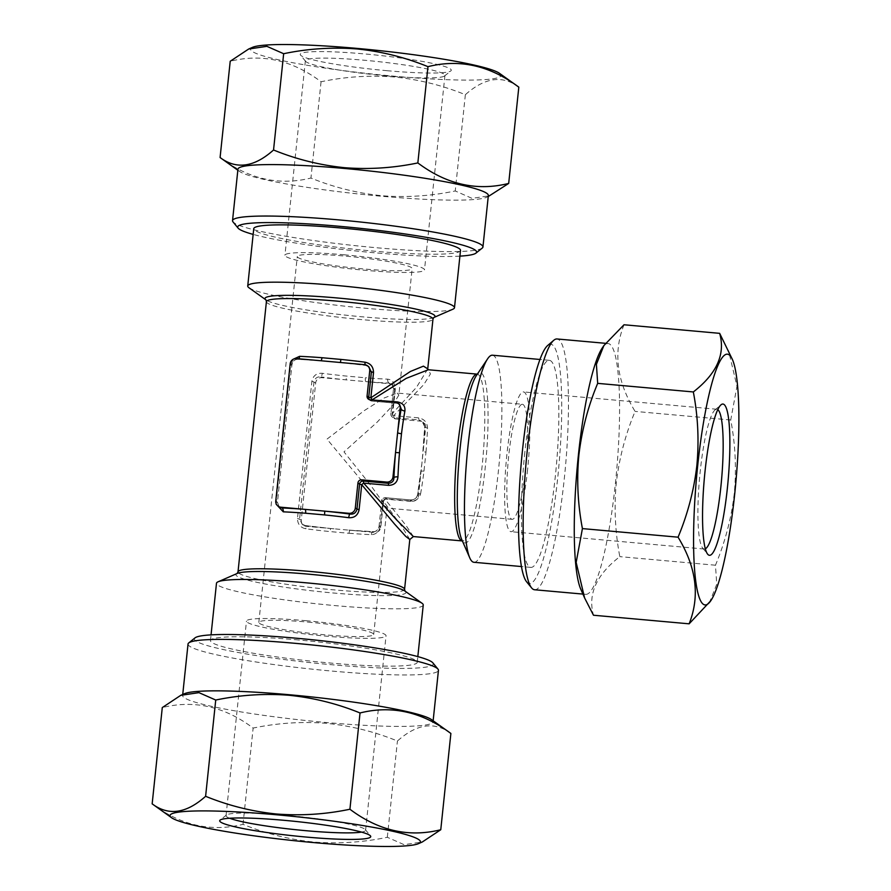 <?xml version="1.0" encoding="UTF-8"?>
<svg xmlns="http://www.w3.org/2000/svg" width="891" height="891" viewBox="0 0 891 891"><rect width="100%" height="100%" fill="white"/><g stroke="black" fill="none" stroke-linecap="round" stroke-linejoin="round"><path stroke-width="0.67" stroke-dasharray="4.46 3.34" d="M459.912 256.129A120.118 11.483 6 0 1 374.81 252.799A120.118 11.483 6 0 1 253.155 234.4M482.243 248.077A125.898 12.029 6 0 1 376.269 247.72A125.898 12.029 6 0 1 232.985 221.87M488.346 195.53A125.898 12.029 6 0 1 486.397 197.334A125.898 12.029 6 0 1 381.671 196.265A125.898 12.029 6 0 1 239.467 171.384A125.898 12.029 6 0 1 237.942 169.212M220.088 157.54C248.745 179.102 279.028 185.941 310.937 178.033C333.546 187.277 357.202 193.18 381.916 195.73C406.374 197.646 430.821 196.053 455.245 190.964L471.996 198.348L490.228 195.664M386.939 70.69A75.947 7.262 -174 0 0 450.868 70.901A75.947 7.262 -174 0 0 364.586 53.928A75.947 7.262 -174 0 0 300.512 55.108A75.947 7.262 -174 0 0 386.939 70.69M385.491 75.768A70.166 6.705 -174 0 0 444.553 75.969A70.166 6.705 -174 0 0 444.943 75.367A70.166 6.705 -174 0 0 364.831 60.287A70.166 6.705 -174 0 0 305.379 60.699A70.166 6.705 -174 0 0 305.635 61.368A70.166 6.705 -174 0 0 385.491 75.768M499.439 73.296A125.898 12.029 6 0 1 394.29 76.203A125.898 12.029 6 0 1 252.509 47.346M518.818 87.151C502.591 74.9 484.771 77.417 465.358 94.702C442.459 85.369 418.803 79.466 394.39 76.994C369.609 75.1 345.162 76.693 321.061 81.76C292.404 60.187 262.121 53.36 230.212 61.267M229.678 818.239A70.166 6.705 6 0 1 226.036 815.633A70.166 6.705 6 0 1 226.425 815.031A70.166 6.705 6 0 1 285.488 815.232A70.166 6.705 6 0 1 365.343 829.632A70.166 6.705 6 0 1 365.6 830.301A70.166 6.705 6 0 1 361.49 832.094M152.161 803.849C180.817 825.422 211.1 832.25 243.009 824.342C265.919 833.675 289.575 839.578 313.977 842.051C338.758 843.944 363.205 842.351 387.318 837.284L404.069 844.668L422.301 841.984M195.04 637.867A120.118 11.483 -174 0 0 331.519 664.708A120.118 11.483 -174 0 0 432.87 662.859M188.034 644.015A125.898 12.029 -174 0 0 331.764 671.068A125.898 12.029 -174 0 0 438.45 670.333M184.582 693.666A125.898 12.029 -174 0 0 182.622 695.47A125.898 12.029 -174 0 0 326.362 722.523A125.898 12.029 -174 0 0 433.037 721.788A125.898 12.029 -174 0 0 431.5 719.616M450.879 733.46C434.663 721.22 416.843 723.737 397.431 741.011C374.833 731.756 351.177 725.853 326.462 723.314C301.993 721.398 277.546 722.991 253.133 728.07C224.476 706.507 194.193 699.669 162.285 707.577M344.394 254.815A70.166 6.705 -174 0 0 284.931 255.216A70.166 6.705 -174 0 0 365.043 270.296A70.166 6.705 -174 0 0 424.495 269.884A70.166 6.705 -174 0 0 344.394 254.815M305.936 620.704A70.166 6.705 6 0 1 386.037 635.784A70.166 6.705 6 0 1 326.585 636.185A70.166 6.705 6 0 1 246.473 621.116A70.166 6.705 6 0 1 305.936 620.704M249.001 287.782A103.946 9.935 -174 0 0 366.413 308.331A103.946 9.935 -174 0 0 452.884 309.21M524.821 452.383A103.946 16.339 95.1 0 0 530.836 567.389A103.946 16.339 95.1 0 0 555.427 475.326A103.946 16.339 95.1 0 0 549.413 360.32A103.946 16.339 95.1 0 0 524.821 452.383M492.467 355.208A103.946 16.339 -84.9 0 1 498.481 470.214A103.946 16.339 -84.9 0 1 473.889 562.277M423.247 605.011A103.946 9.935 6 0 1 335.161 605.613A103.946 9.935 6 0 1 216.48 583.282M298.719 358.761A3.464 1.849 -87.5 0 1 297.65 359.318A3.464 1.849 -87.5 0 1 297.438 359.296C294.587 359.34 292.727 361.256 291.847 365.009L277.457 502.279L276.177 502.401L290.589 365.187L293.172 359.262M390.135 383.798L389.155 383.063A87.207 8.331 -174 0 1 365.9 381.626A3.464 0.936 -85.5 0 1 365.366 377.773L346.443 376.08A83.743 8.008 6 0 1 322.241 373.296C316.628 372.973 313.175 375.601 311.895 381.159L297.471 518.373C297.561 524.153 300.378 527.628 305.891 528.797A83.743 8.008 -174 0 0 330.093 531.582L349.027 533.286A3.464 0.936 -85.5 0 1 350.185 530.245L350.185 530.245A3.464 0.936 -85.5 0 1 350.286 530.268L306.337 526.325A5.78 5.68 126.9 0 1 301.258 520.099L315.681 382.885A5.78 5.68 126.9 0 1 321.963 377.684L390.135 383.798A5.78 5.68 126.9 0 1 395.214 390.024L392.563 415.173A3.464 3.408 -53.1 0 0 395.615 418.915L420.608 421.153A5.78 5.68 126.9 0 1 425.686 427.379L418.48 495.986A5.78 5.68 126.9 0 1 412.199 501.188L387.206 498.949A3.464 3.408 -53.1 0 0 383.431 502.079L380.791 527.227A5.78 5.68 126.9 0 1 374.51 532.439L350.286 530.268A87.207 8.331 6 0 0 373.541 531.704C376.381 531.66 378.252 529.755 379.132 525.991L381.738 500.775L383.03 500.653L401.897 526.559L409.804 539.5M349.027 533.286A83.743 8.008 -174 0 0 371.358 534.667C376.236 534.433 379.243 531.481 380.379 525.813L383.03 500.653A3.464 1.871 -38.1 0 1 384.923 499.083L409.916 501.321C415.685 501.265 419.249 498.771 420.585 493.848A3.464 1.659 -169.9 0 0 417.5 494.95L417.5 494.95A3.464 1.659 -169.9 0 0 417.5 495.251C416.732 498.203 414.415 499.773 410.539 499.951L385.547 497.701L387.206 498.949M413.379 536.56L405.906 525.3L384.923 499.083L385.547 497.701A3.464 3.408 126.9 0 0 381.771 500.831L383.431 502.079M420.585 493.848A83.743 13.165 95.1 0 0 423.982 471.127L425.987 452.082L423.125 451.759A87.207 13.71 -84.9 0 0 424.717 426.655L421.922 421.087C423.515 422.145 424.428 424.049 424.662 426.822L424.662 426.822A3.464 1.047 -177.8 0 1 424.717 426.655L425.686 427.379M522.416 404.28A57.748 9.077 -84.9 0 1 525.757 468.176A57.748 9.077 -84.9 0 1 512.102 519.319A57.748 9.077 -84.9 0 1 508.761 455.424A57.748 9.077 -84.9 0 1 522.416 404.28L397.186 393.054L384.277 397.943L364.23 410.64L326.986 439.129L360.944 479.837L378.374 499.728L386.984 507.993L370.467 485.005L343.982 451.871L377.071 422.245L392.118 406.129L398.856 395.081L412.154 268.592A57.748 5.524 -174 0 0 346.22 256.185A57.748 5.524 -174 0 0 297.282 256.519A57.748 5.524 -174 0 0 363.216 268.926A57.748 5.524 -174 0 0 412.154 268.592M307.763 622.074A57.748 5.524 6 0 1 373.697 634.481A57.748 5.524 6 0 1 324.758 634.815A57.748 5.524 6 0 1 258.824 622.408A57.748 5.524 6 0 1 307.763 622.074M397.186 393.054L398.856 395.081M298.541 639.983A103.946 9.935 -174 0 0 210.465 640.596A103.946 9.935 -174 0 0 329.135 662.926A103.946 9.935 -174 0 0 417.222 662.325A103.946 9.935 -174 0 0 298.541 639.983M460.513 250.404A103.946 9.935 6 0 1 372.438 251.017A103.946 9.935 6 0 1 253.757 228.675M705.316 548.811A70.166 11.026 -84.9 0 1 704.269 549.023A70.166 11.026 -84.9 0 1 702.598 547.976A70.166 11.026 -84.9 0 1 700.215 471.395A70.166 11.026 -84.9 0 1 714.972 409.983A70.166 11.026 -84.9 0 1 716.81 409.247A70.166 11.026 -84.9 0 1 717.801 409.637M709.281 602.984L716.743 584.284L715.462 565.217C725.129 542.051 731.4 518.172 734.262 493.603C736.556 468.666 735.376 444.13 730.731 419.984L736.98 386.282L728.537 350.631M526.536 581.7A120.118 18.878 95.1 0 0 557.799 477.108A120.118 18.878 95.1 0 0 547.72 345.463M534.555 589.753A125.898 19.791 95.1 0 0 564.337 478.255A125.898 19.791 95.1 0 0 557.053 338.97M580.687 588.996A125.898 19.791 95.1 0 0 585.688 594.342A125.898 19.791 95.1 0 0 615.458 482.844A125.898 19.791 95.1 0 0 608.174 343.558A125.898 19.791 95.1 0 0 602.305 347.924M624.012 324.77C613.03 352.268 616.717 381.148 635.083 411.408C625.493 434.273 619.223 458.152 616.282 483.022C613.977 507.647 615.158 532.183 619.813 556.641C596.391 574.806 587.615 594.342 593.484 615.236M527.583 469.546A70.166 11.026 -84.9 0 1 511 531.682A70.166 11.026 -84.9 0 1 506.934 454.054A70.166 11.026 -84.9 0 1 523.529 391.917A70.166 11.026 -84.9 0 1 527.583 469.546M715.462 565.217L619.813 556.641M730.731 419.984L635.083 411.408M425.987 452.082A83.743 13.165 95.1 0 0 427.513 427.97C427.268 422.423 424.328 419.048 418.692 417.879L393.688 415.629L423.793 384.6L430.431 373.975L428.471 369.765M427.725 368.997L416.531 387.284L392.163 413.758L394.802 388.599C394.858 382.93 392.486 379.789 387.696 379.165A83.743 8.008 6 0 1 365.366 377.773M275.764 500.976L277.424 502.223L279.284 507.09L277.457 502.279L291.88 365.065L290.188 363.773M334.014 528.808L330.561 528.486A87.207 8.331 6 0 1 305.368 525.601L302.172 524.253L299.599 518.852L314.022 381.649C315.102 378.029 317.43 376.459 320.994 376.949A3.464 0.858 -82.6 0 0 322.241 373.296M387.696 379.165A3.464 1.849 -87.5 0 0 389.155 383.063L391.706 383.921L393.555 388.777L390.904 413.936L392.563 415.173M420.608 421.153L418.948 419.906L423.47 422.245M372.327 399.992L371.825 401.061L396.773 403.278L399.513 404.291L395.114 402.03M365.121 364.742A3.464 0.858 -82.6 0 0 365.522 365.41L368.807 366.758L364.631 364.675M320.871 360.755A3.464 0.936 -85.5 0 1 320.782 360.755L297.65 359.318C295.121 359.496 293.44 360.599 292.604 362.637L291.88 365.065L290.589 365.187M324.135 361.044L320.782 360.755A3.464 0.936 -85.5 0 1 320.693 360.732A87.207 8.331 -174 0 0 297.438 359.296L296.469 358.561M340.418 362.514L365.522 365.41A3.464 0.858 -82.6 0 0 365.6 365.399A87.207 8.331 -174 0 0 340.407 362.503L336.965 362.192M306.337 526.325L305.368 525.601A3.464 0.858 97.4 0 1 305.457 525.59L330.561 528.486L330.093 531.582M303.475 525.233L302.172 524.253L305.457 525.59A3.464 0.858 97.4 0 1 305.891 528.797M371.358 534.667A3.464 1.849 -87.5 0 1 373.329 531.682L373.329 531.682A3.464 1.849 -87.5 0 1 373.541 531.704L374.51 532.439M321.963 377.684L320.994 376.949A87.207 8.331 -174 0 0 346.198 379.856L346.443 376.08M423.982 471.127A3.464 0.724 -172.9 0 0 421.009 471.484L421.009 471.484A3.464 0.724 -172.9 0 0 421.042 471.606A87.207 13.71 -84.9 0 1 417.5 495.251L418.48 495.986M427.513 427.97A3.464 1.047 -177.8 0 1 424.662 426.822L422.323 459.355M395.615 418.915L393.956 417.667L393.688 415.629A3.464 1.437 -134 0 1 392.163 413.758L390.904 413.936A3.464 3.408 126.9 0 0 393.956 417.667L418.948 419.906L418.692 417.879M243.009 824.342L253.133 728.07M387.318 837.284L397.431 741.011M465.358 94.702L455.245 190.964M321.061 81.76L310.937 178.033M266.409 301.637A83.743 8.008 -174 0 0 267.322 303.007A83.743 8.008 -174 0 0 362.013 319.635A83.743 8.008 -174 0 0 432.97 319.145M237.173 573.47L237.296 573.425A85.469 8.164 -174 0 0 333.557 593.016A85.469 8.164 -174 0 0 404.937 591.045L405.049 591.123M404.57 589.363A83.743 8.008 6 0 1 333.613 589.853A83.743 8.008 6 0 1 238.008 571.855M477.208 374.131A83.743 13.165 -84.9 0 1 478.445 374.643A83.743 13.165 -84.9 0 1 482.053 466.784A83.743 13.165 -84.9 0 1 462.251 540.937L461.661 539.3A85.469 13.432 95.1 0 0 463.788 542.419A85.469 13.432 95.1 0 0 485.261 467.24A85.469 13.432 95.1 0 0 481.574 373.195A85.469 13.432 95.1 0 0 476.34 375.646L477.208 374.131M433.672 317.575L433.794 317.53A85.469 8.164 6 0 1 433.672 317.575A85.469 8.164 6 0 1 362.581 316.851A85.469 8.164 6 0 1 266.041 299.955L265.997 299.922M380.791 527.227L379.087 525.935C379.232 528.452 374.877 532.851 373.329 531.682L346.844 529.956M301.258 520.099L297.471 518.373M315.681 382.885L311.895 381.159M412.199 501.188L410.484 499.929L385.491 497.69A3.464 3.464 0 0 0 381.738 500.775L379.087 525.935L380.379 525.813M395.214 390.024L393.51 388.721L394.802 388.599M369.331 399.625A3.464 3.408 126.9 0 0 371.781 401.039L370.121 399.792M368.395 399.135L370.055 400.382A3.464 3.464 0 0 0 371.825 401.061L396.818 403.3L397.208 402.643M409.916 501.321L410.484 499.929C412.277 499.728 415.908 500.118 417.5 494.95L421.833 464.011M239.467 171.384L237.83 170.214M444.553 75.969L450.868 70.901M226.425 815.031L220.11 820.099M433.137 720.786L433.037 721.788M305.379 60.699L284.931 255.216M365.6 830.301L386.037 635.784M530.836 567.389L521.413 566.542M373.697 634.481L386.984 507.993M210.465 640.596L211.056 634.871M702.598 547.976L707.632 554.146M605.479 343.313L608.174 343.558M704.269 549.023L511 531.682M716.81 409.247L523.529 391.917M582.914 594.085L585.688 594.342M714.972 409.983L721.019 404.804M417.222 662.325L417.823 656.6M512.102 519.319L386.872 508.093M258.824 622.408L297.282 256.519M549.413 360.32L539.991 359.474M392.998 384.89L391.695 383.91L393.51 388.721L390.871 413.87A3.464 3.464 0 0 0 392.24 417.01L393.9 418.258M226.036 815.633L246.473 621.116M444.943 75.367L424.495 269.884M182.733 694.468L182.622 695.47M365.343 829.632L370.467 835.892M305.635 61.368L300.512 55.108M486.397 197.334L488.246 196.532"/><path stroke-width="1.34" d="M253.155 234.4A120.118 11.483 6 0 1 238.109 228.141A120.118 11.483 6 0 1 339.46 226.292A120.118 11.483 6 0 1 475.928 253.133A120.118 11.483 6 0 1 459.912 256.129M238.109 228.141L232.985 221.87A125.898 12.029 6 0 1 232.529 220.667A125.898 12.029 6 0 1 339.204 219.932A125.898 12.029 6 0 1 482.944 246.985A125.898 12.029 6 0 1 482.243 248.077L475.928 253.133M232.529 220.667L237.942 169.212A125.898 12.029 6 0 1 344.617 168.477A125.898 12.029 6 0 1 488.346 195.53L482.944 246.985M220.088 157.54L230.212 61.267L248.678 49.016L266.877 46.332L283.661 53.716C307.774 48.649 332.209 47.056 356.99 48.949C381.404 51.422 405.06 57.325 427.97 66.658L417.846 162.93C393.421 168.009 368.985 169.602 344.516 167.686C319.802 165.147 296.146 159.244 273.548 149.989C254.225 167.252 236.405 169.769 220.088 157.54L237.83 170.214M248.678 49.016L252.509 47.346A125.898 12.029 6 0 1 357.235 48.415A125.898 12.029 6 0 1 499.439 73.296L518.818 87.151L508.694 183.423C476.941 191.365 446.658 184.537 417.846 162.93M306.393 837.072A75.947 7.262 6 0 1 220.11 820.099A75.947 7.262 6 0 1 284.04 820.31A75.947 7.262 6 0 1 370.467 835.892A75.947 7.262 6 0 1 306.393 837.072M361.49 832.094A70.166 6.705 6 0 1 306.136 830.713A70.166 6.705 6 0 1 229.678 818.239M313.743 842.585A125.898 12.029 -174 0 0 418.469 843.654A125.898 12.029 -174 0 0 276.689 814.797A125.898 12.029 -174 0 0 171.54 817.704A125.898 12.029 -174 0 0 313.743 842.585M418.469 843.654L422.301 841.984L440.767 829.733C409.002 837.674 378.72 830.846 349.918 809.24C325.805 814.307 301.37 815.9 276.589 814.006C252.175 811.534 228.519 805.631 205.609 796.298L215.733 700.036C240.158 694.947 264.594 693.354 289.063 695.27C313.777 697.82 337.433 703.723 360.031 712.967C391.795 705.026 422.078 711.853 450.879 733.46L431.5 719.616A125.898 12.029 -174 0 0 289.308 694.735A125.898 12.029 -174 0 0 184.582 693.666L180.75 695.336L198.949 692.641L215.733 700.036M433.137 720.786L438.45 670.333A125.898 12.029 -174 0 0 437.993 669.13L432.87 662.859A120.118 11.483 -174 0 0 296.157 638.201A120.118 11.483 -174 0 0 195.04 637.867L188.736 642.923A125.898 12.029 -174 0 0 188.034 644.015L182.733 694.468M437.993 669.13A125.898 12.029 -174 0 0 294.709 643.28A125.898 12.029 -174 0 0 188.736 642.923M452.884 309.21A103.946 9.935 -174 0 0 454.488 307.718A103.946 9.935 -174 0 0 335.807 285.387A103.946 9.935 -174 0 0 247.731 285.989A103.946 9.935 -174 0 0 249.001 287.782L265.93 299.877A85.469 8.164 6 0 1 337.422 297.984A85.469 8.164 6 0 1 434.073 314.957A85.469 8.164 6 0 1 433.806 317.519L452.884 309.21M521.413 566.542L473.889 562.277A103.946 16.339 -84.9 0 1 469.769 557.866A103.946 16.339 -84.9 0 1 467.875 447.271A103.946 16.339 -84.9 0 1 487.622 358.817A103.946 16.339 -84.9 0 1 492.467 355.208L539.991 359.474M211.056 634.871L216.48 583.282A103.946 9.935 6 0 1 218.095 581.79A103.946 9.935 6 0 1 304.566 582.669A103.946 9.935 6 0 1 421.978 603.218A103.946 9.935 6 0 1 423.247 605.011L417.823 656.6M237.14 573.492L238.008 571.855A83.743 8.008 6 0 1 308.965 571.365A83.743 8.008 6 0 1 404.57 589.363L409.804 539.5L405.695 536.349L394.557 524.064L361.724 484.682L359.084 509.841C357.792 515.399 354.351 518.016 348.737 517.704A83.743 8.008 -174 0 0 324.536 514.92L305.613 513.227A3.464 0.936 94.5 0 0 305.067 509.374L280.843 507.202A5.78 5.68 126.9 0 1 275.764 500.976L290.188 363.773A5.78 5.68 126.9 0 1 296.469 358.561L364.631 364.675A5.78 5.68 126.9 0 1 369.709 370.901L367.07 396.061L368.729 397.297L371.369 372.148L368.807 366.747L367.493 365.767M305.613 513.227A83.743 8.008 -174 0 0 283.282 511.835L276.143 504.206M293.172 359.262L299.621 356.333A3.464 1.849 -87.5 0 1 298.719 358.761M299.621 356.333A83.743 8.008 6 0 1 321.952 357.714L340.885 359.418L340.429 362.503M367.07 396.061A3.464 3.408 126.9 0 0 370.121 399.792L395.114 402.03A5.78 5.68 126.9 0 1 400.193 408.256L397.631 432.647A3.464 0.724 -172.9 0 0 401.496 433.728L399.502 452.773A83.743 13.165 95.1 0 0 397.965 476.885C397.364 482.365 394.245 485.183 388.621 485.35L363.628 483.111L396.506 519.809L413.379 536.56L462.251 540.937A83.743 13.165 -84.9 0 1 461.015 540.436A83.743 13.165 -84.9 0 1 457.406 448.296A83.743 13.165 -84.9 0 1 477.208 374.131L477.721 374.075M247.731 285.989L253.757 228.675A103.946 9.935 6 0 1 341.832 228.074A103.946 9.935 6 0 1 460.513 250.404L454.488 307.718M727.39 488.023A75.947 11.939 -84.9 0 1 707.632 554.146A75.947 11.939 -84.9 0 1 705.037 471.261A75.947 11.939 -84.9 0 1 721.019 404.804A75.947 11.939 -84.9 0 1 727.39 488.023M717.801 409.637A70.166 11.026 -84.9 0 1 720.864 486.876A70.166 11.026 -84.9 0 1 705.316 548.811M734.752 493.536A125.898 19.791 95.1 0 0 732.458 359.596A125.898 19.791 95.1 0 0 697.686 465.748A125.898 19.791 95.1 0 0 710.84 600.668A125.898 19.791 95.1 0 0 734.752 493.536M732.458 359.596L719.661 333.345C725.575 354.15 716.798 373.685 693.332 391.951C697.976 416.086 699.157 440.633 696.862 465.559C694 490.128 687.741 514.007 678.073 537.184L582.413 528.597C577.758 504.139 576.577 479.603 578.883 454.989C581.834 430.108 588.093 406.24 597.683 383.364L596.402 364.33L603.864 345.608L624.012 324.77L719.661 333.345M605.479 343.313L557.053 338.97A125.898 19.791 95.1 0 0 553.768 340.284L547.72 345.463A120.118 18.878 95.1 0 0 522.449 450.601A120.118 18.878 95.1 0 0 526.536 581.7L531.571 587.871A125.898 19.791 95.1 0 0 534.555 589.753L582.914 594.085M553.768 340.284A125.898 19.791 95.1 0 0 527.272 450.467A125.898 19.791 95.1 0 0 531.571 587.871M603.864 345.608L602.305 347.924A125.898 19.791 95.1 0 0 578.404 455.056A125.898 19.791 95.1 0 0 580.687 588.996L584.607 597.961L576.165 562.41L582.413 528.597M678.073 537.184C696.417 567.3 700.103 596.179 689.133 623.823L593.484 615.236L584.607 597.961M689.133 623.823L710.84 600.668M693.332 391.951L597.683 383.364M397.976 403.133L399.524 404.291L401.162 408.991A87.207 13.71 -84.9 0 0 397.631 432.647L392.976 476.863A5.78 5.68 126.9 0 1 386.694 482.076L361.701 479.837L363.361 481.073L388.353 483.312C392.04 482.989 393.9 481.073 393.956 477.598A3.464 1.047 -177.8 0 1 397.965 476.885M477.208 374.131L428.337 369.754L406.24 378.363L372.393 399.658A3.464 1.158 54.5 0 1 370.856 397.787L410.428 371.458L423.448 366.145L427.736 368.863L432.97 319.145A83.743 8.008 -174 0 0 432.057 317.775A83.743 8.008 -174 0 0 337.366 301.147A83.743 8.008 -174 0 0 266.409 301.637L265.997 299.922M372.327 399.992L397.386 401.908C402.877 402.977 405.383 406.006 404.893 411.007A83.743 13.165 95.1 0 0 401.496 433.728M340.885 359.418A83.743 8.008 6 0 1 365.076 362.203C370.6 363.372 373.418 366.847 373.507 372.627L370.856 397.787L368.729 397.297A3.464 3.408 126.9 0 0 369.331 399.625M324.536 514.92L324.781 511.144A87.207 8.331 6 0 1 349.985 514.051C353.549 514.53 355.877 512.971 356.946 509.351L359.596 484.203L357.937 482.955L355.286 508.115A5.78 5.68 126.9 0 1 349.005 513.316L305.067 509.374A87.207 8.331 6 0 0 281.812 507.937L280.843 507.202M357.937 482.955A3.464 3.408 126.9 0 1 361.701 479.837M279.228 507.046L281.812 507.937A3.464 1.849 92.5 0 1 283.282 511.835M349.005 513.316L349.985 514.051A3.464 0.858 -82.6 0 0 348.737 517.704M392.976 476.863L393.956 477.598A87.207 13.71 -84.9 0 1 395.537 452.483L399.502 452.773M321.952 357.714A3.464 0.936 -85.5 0 1 320.871 360.755M400.193 408.256L401.162 408.991A3.464 1.659 -169.9 0 0 404.893 411.007M365.076 362.203A3.464 0.858 -82.6 0 0 365.121 364.742M361.724 484.682A3.464 0.724 139.8 0 1 363.628 483.111L363.361 481.073A3.464 3.408 126.9 0 0 359.596 484.203L361.724 484.682M205.609 796.298C186.286 813.572 168.477 816.089 152.161 803.849L162.285 707.577L180.75 695.336M152.161 803.849L171.54 817.704M440.767 829.733L450.879 733.46M349.918 809.24L360.031 712.967M283.661 53.716L273.548 149.989M427.97 66.658C459.723 58.717 490.005 65.544 518.818 87.151M488.246 196.532L508.694 183.423M421.978 603.218L404.937 591.045A85.469 8.164 -174 0 0 308.397 574.149A85.469 8.164 -174 0 0 237.296 573.425L218.095 581.79M487.622 358.817L476.34 375.646A85.469 13.432 95.1 0 0 460.101 448.373A85.469 13.432 95.1 0 0 461.661 539.3L469.769 557.866M359.084 509.841L355.286 508.115M388.621 485.35L388.353 483.312L386.694 482.076M373.507 372.627L369.709 370.901M397.208 402.643L397.386 401.908M405.071 591.145L404.57 589.363M238.008 571.855L266.409 301.637M279.284 507.09L277.981 506.11M433.672 317.575L432.97 319.145M409.804 539.5L413.379 536.56M428.515 369.776L427.725 368.997"/></g></svg>
